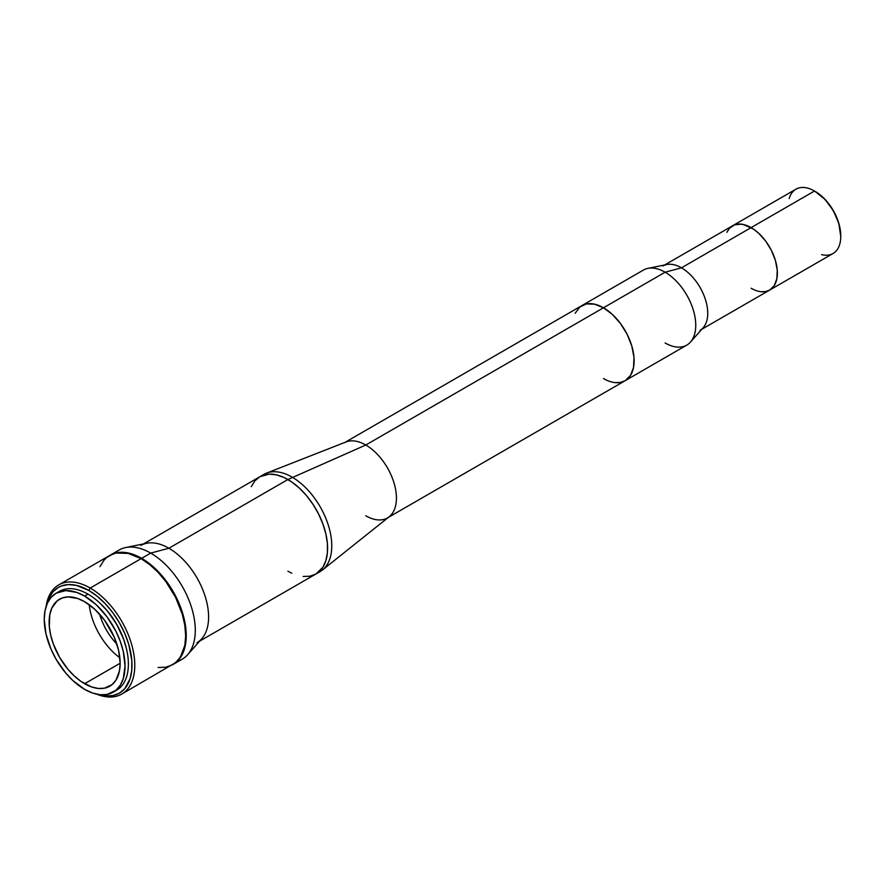 <?xml version="1.0" encoding="UTF-8"?>
<svg xmlns="http://www.w3.org/2000/svg" width="885" height="885" viewBox="0 0 885 885"><rect width="100%" height="100%" fill="white"/><g stroke="black" fill="none" stroke-linecap="round" stroke-linejoin="round"><path stroke-width="1.33" d="M575.173 313.279L579.797 307.051L586.467 303.92L594.587 304.174L603.481 307.781L665.111 272.204L603.481 307.781A43.332 25.023 60 0 1 631.79 345.969A43.332 25.023 60 0 1 625.153 380.694L686.771 345.117A43.332 25.023 -120 0 0 693.42 310.392A43.332 25.023 -120 0 0 665.111 272.204L681.483 267.823L665.111 272.204A43.332 25.023 60 0 1 692.17 306.63A43.332 25.023 60 0 1 690.488 342.064L703.232 327.682A37.126 21.439 -120 0 0 704.67 297.316A37.126 21.439 -120 0 0 681.483 267.823L751.122 227.611A37.126 21.439 60 0 1 775.382 260.334A37.126 21.439 60 0 1 769.684 290.081L765.713 291.563L761.166 291.74L765.713 291.563L769.684 290.081A37.126 21.439 -120 0 0 775.382 260.334A37.126 21.439 -120 0 0 751.122 227.611L681.483 267.823A37.126 21.439 60 0 1 705.743 300.535A37.126 21.439 60 0 1 700.046 330.293M690.488 342.064A43.332 25.023 60 0 1 665.111 342.971M315.967 573.978L320.149 571.566A56.131 32.413 -120 0 0 328.755 526.586A56.131 32.413 -120 0 0 292.083 477.126A56.131 32.413 60 0 1 328.058 524.362A56.131 32.413 60 0 1 322.483 569.973L389.256 516.696A43.332 25.023 -120 0 0 393.559 481.484A43.332 25.023 -120 0 0 365.793 445.022A43.332 25.023 60 0 1 394.102 483.199A43.332 25.023 60 0 1 387.453 517.924L625.153 380.694A43.332 25.023 -120 0 0 631.79 345.969A43.332 25.023 -120 0 0 603.481 307.781A43.332 25.023 -120 0 0 581.821 305.635A43.332 25.023 60 0 1 603.481 307.781L612.387 314.44L620.507 323.578L627.177 334.397L631.79 345.969L633.981 357.308L633.538 367.419L630.507 375.45L625.153 380.694A43.332 25.023 60 0 1 603.481 378.548L606.49 380.119M625.153 380.694L620.507 382.42L615.208 382.63M662.92 265.987A37.126 21.439 60 0 1 681.483 267.823A37.126 21.439 -120 0 0 666.77 264.538L647.942 268.376A43.332 25.023 60 0 1 665.111 272.204A43.332 25.023 -120 0 0 643.439 270.058L344.121 442.876A43.332 25.023 60 0 1 365.793 445.022L287.902 479.537L365.793 445.022L603.481 307.781L365.793 445.022A43.332 25.023 -120 0 0 346.09 441.925L266.562 473.121A56.131 32.413 60 0 1 292.083 477.126A56.131 32.413 -120 0 0 264.018 474.338L259.836 476.749A56.131 32.413 60 0 1 287.902 479.537M840.75 236.096A36.141 20.864 -120 0 0 840.75 235.698A36.141 20.864 -120 0 0 815.196 191.425L814.499 191.027L751.122 227.611A37.126 21.439 -120 0 0 732.559 225.775L729.295 228.485L726.873 232.324L729.295 228.485L734.473 224.879L732.559 225.775A37.126 21.439 60 0 1 751.122 227.611L746 225.244L741.077 224.126L734.473 224.879L738.743 224.049L743.5 224.524L753.699 229.248L751.122 227.611L814.499 191.027A37.126 21.439 60 0 1 840.75 236.505A37.126 21.439 60 0 1 821.59 254.626M751.122 288.245L753.699 289.583L751.122 288.245A37.126 21.439 60 0 0 769.684 290.081L774.275 285.59L776.875 278.709L777.251 270.047L775.382 260.334L771.421 250.411L765.713 241.14L758.744 233.319L753.699 229.248L758.744 233.319L765.713 241.14L771.421 250.411L775.382 260.334L777.251 270.047L776.875 278.709L774.275 285.59L769.684 290.081L833.062 253.497A37.126 21.439 -120 0 0 838.748 223.75A37.126 21.439 -120 0 0 814.499 191.027A37.126 21.439 -120 0 0 795.936 189.191L664.69 264.958M322.483 569.973A56.131 32.413 60 0 1 318.003 572.628M387.453 517.924A43.332 25.023 60 0 1 365.793 515.778M262.026 475.676A56.131 32.413 60 0 1 266.562 473.121M303.101 576.478L309.96 576.212L315.978 573.978A56.142 32.413 -120 0 0 324.585 528.998A56.142 32.413 -120 0 0 287.902 479.526L168.902 548.235A56.142 32.413 60 0 1 205.574 597.707A56.142 32.413 60 0 1 196.979 642.687M187.631 654.723L201.78 638.738A56.142 32.413 -120 0 0 203.97 592.817A56.142 32.413 -120 0 0 168.902 548.235L150.715 553.103A63.034 36.396 60 0 1 190.087 603.172A63.034 36.396 60 0 1 187.631 654.723A63.034 36.396 60 0 1 177.376 661.206M115.006 553.169A63.034 36.396 60 0 1 125.747 547.527A63.034 36.396 60 0 1 150.715 553.103L141.666 558.335A63.034 36.396 60 0 0 110.149 555.216A63.034 36.396 60 0 0 109.873 555.371L116.897 552.716L124.608 552.406L132.971 554.309L141.666 558.335A63.034 36.396 60 0 1 182.841 613.88A63.034 36.396 60 0 1 173.172 664.381A63.034 36.396 60 0 1 172.896 664.547L182.233 659.159A63.034 36.396 -120 0 0 191.89 608.648A63.034 36.396 -120 0 0 150.715 553.103L141.666 558.335L154.598 568.015L162.674 576.544L169.942 586.346L178.726 602.608L184.312 619.489L186.237 635.53L184.312 649.358L178.726 659.79L173.172 664.381M199.656 641.138L315.978 573.978L322.914 567.185L325.89 560.603L327.406 552.671L327.406 543.678L325.89 533.987L322.914 523.975L318.589 514.008L313.091 504.472L306.619 495.744L299.429 488.155L291.796 481.993L284.019 477.502L276.385 474.847L269.195 474.139L259.836 476.749L254.902 480.843L251.229 486.65M287.902 571.201L291.796 573.226M140.837 545.459A56.142 32.413 60 0 1 168.902 548.235L150.715 553.103A63.034 36.396 -120 0 0 119.198 549.983L110.149 555.216M143.525 543.91L259.836 476.749A56.142 32.413 -120 0 1 287.902 479.526L168.902 548.235A56.142 32.413 -120 0 0 146.667 543.268L125.747 547.527M789.221 198.55A37.126 21.439 60 0 1 814.499 191.027L824.975 199.324L833.261 210.508L838.803 223.274L840.75 236.505M90.215 588.038L88.821 590.45A61.065 35.256 60 0 1 131.699 659.27A61.065 35.256 60 0 1 98.799 694.57L105.337 695.909L112.804 695.61L119.353 693.187L124.719 688.729L130.139 678.64L131.788 670L131.788 660.232L128.712 644.258L124.719 633.339L119.353 622.686L112.804 612.708L105.337 603.791L97.239 596.269L88.821 590.45L90.215 588.038A63.034 36.396 60 0 1 131.389 643.583A63.034 36.396 60 0 1 121.732 694.094A63.034 36.396 60 0 1 96.852 694.227A63.034 36.396 -120 0 0 134.653 661.316A63.034 36.396 -120 0 0 90.215 588.038L141.102 558.656L90.215 588.038A63.034 36.396 -120 0 0 46.142 606.391A63.034 36.396 60 0 1 58.698 584.919A63.034 36.396 60 0 1 90.215 588.038M158.161 667.511L165.871 667.213L172.619 664.712A63.034 36.396 -120 0 0 182.277 614.201A63.034 36.396 -120 0 0 141.102 558.656L128.17 553.402L116.344 553.037L112.826 554.01L106.654 557.583L104.043 560.139L99.928 566.654M126.5 648.993A55.644 32.125 -120 0 0 100.138 603.327L107.373 610.949L116.643 624.246L123.524 638.926L126.5 648.993M46.805 604.532L48.929 598.194L52.923 591.877L58.288 587.43L61.43 585.958L68.466 584.587L76.287 585.361L88.821 590.45A61.065 35.256 60 0 0 46.805 604.532M121.732 694.094L175.562 662.666L180.407 657.079L184.821 645.397L185.673 635.85L184.821 625.319L182.277 614.201L175.562 597.364L165.871 581.622L158.161 572.418L149.797 564.663L141.102 558.656A63.034 36.396 -120 0 0 109.585 555.537L58.698 584.919M116.864 644.081A44.316 25.588 60 0 1 99.574 614.135A44.316 25.588 -120 0 0 116.864 644.081M119.862 657.754A50.224 28.995 60 0 1 89.23 604.698A50.224 28.995 -120 0 0 119.862 657.754M84.639 683.729A50.224 28.995 60 0 1 51.828 639.468A50.224 28.995 60 0 1 59.527 599.222A50.224 28.995 60 0 1 84.639 601.711L77.714 598.492L67.902 596.888L62.105 598.006L57.182 600.849L51.828 608.083L49.803 614.61L49.294 626.337L50.655 634.999L53.321 643.97L59.527 657.223L67.902 669.226L74.329 676.018L81.154 681.527L91.575 686.948L98.235 688.453L104.375 688.209L112.096 684.592L115.968 680.134L119.475 670.83L120.161 663.23L84.639 683.729L120.161 663.23L118.623 650.442L114.176 636.99L104.375 620.009L94.949 609.422L84.639 601.711A50.224 28.995 60 0 1 117.451 645.973A50.224 28.995 60 0 1 109.751 686.218A50.224 28.995 60 0 1 84.639 683.729M84.639 596.081A57.127 32.977 60 0 1 121.953 646.415A57.127 32.977 60 0 1 113.203 692.192A57.127 32.977 60 0 1 84.639 689.36A57.127 32.977 60 0 1 47.325 639.025A57.127 32.977 60 0 1 56.076 593.249A57.127 32.977 60 0 1 84.639 596.081L87.98 594.156L84.639 596.081L96.365 604.853L107.085 616.9L115.869 631.16L120.26 641.304L123.292 651.493L125.028 666.04L123.292 678.574L120.26 685.278L115.869 690.333L107.085 694.459L100.094 694.736L92.516 693.01L84.639 689.36L72.913 680.587L65.601 672.865L56.076 659.214L51.053 649.247L45.987 633.948L44.25 619.4L45.024 610.75L47.325 603.327L51.053 597.419L56.076 593.249L65.601 590.594L76.763 592.43L84.639 596.081M113.203 692.192L116.543 690.256A57.127 32.977 -120 0 0 125.305 644.49A57.127 32.977 -120 0 0 87.98 594.156A57.127 32.977 -120 0 0 59.428 591.324L56.076 593.249M701.827 329.264L769.684 290.081M814.499 191.027L815.196 191.425"/></g></svg>
